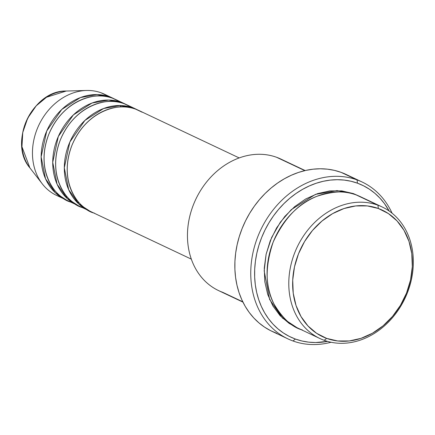 <?xml version="1.0" encoding="UTF-8"?>
<svg xmlns="http://www.w3.org/2000/svg" width="435" height="435" viewBox="0 0 435 435"><rect width="100%" height="100%" fill="white"/><g stroke="black" fill="none" stroke-linecap="round" stroke-linejoin="round"><path stroke-width="0.65" d="M239.185 157.927L139.037 110.566A55.974 45.909 115.3 0 0 135.78 109.207C123.97 102.529 87.783 107.233 71.889 145.48C57.175 184.152 80.953 210.622 94.428 213.123M88.278 210.399A55.974 45.909 -64.7 0 0 89.74 211.051L78.626 203.852L68.686 189.731L64.304 167.807L69.877 141.989L84.934 120.408L103.59 108.522L120.267 105.526L132.887 107.836A55.974 45.909 -64.7 0 1 136.139 109.196A55.974 45.909 -64.7 0 1 137.574 109.908L124.198 103.731C112.393 97.054 76.201 101.757 60.307 139.999C45.593 178.671 69.377 205.146 82.846 207.647A55.974 45.909 115.3 0 1 79.594 206.288A55.974 45.909 115.3 0 1 61.134 138.02A55.974 45.909 115.3 0 1 124.198 103.731L132.887 107.836A55.974 45.909 -64.7 0 0 69.817 142.125A55.974 45.909 -64.7 0 0 88.278 210.399L79.594 206.288M76.696 204.923A55.974 45.909 -64.7 0 0 78.159 205.576L67.044 198.371L57.105 184.255L52.722 162.331L58.301 136.514L73.352 114.932L92.008 103.041L108.69 100.05L121.305 102.361A55.974 45.909 -64.7 0 1 124.562 103.715A55.974 45.909 -64.7 0 1 125.992 104.433L112.621 98.256C100.811 91.578 64.619 96.282 48.725 134.524C34.012 173.195 57.795 199.67 71.264 202.172A55.974 45.909 115.3 0 1 68.012 200.812A55.974 45.909 115.3 0 1 49.552 132.539A55.974 45.909 115.3 0 1 112.621 98.256L121.305 102.361A55.974 45.909 -64.7 0 0 58.241 136.65A55.974 45.909 -64.7 0 0 76.696 204.923L68.012 200.812M76.196 201.394L79.344 203.074M112.98 98.239L104.291 94.134A55.974 45.909 115.3 0 0 101.04 92.775L109.723 96.885A55.974 45.909 -64.7 0 0 46.659 131.174A55.974 45.909 -64.7 0 0 65.114 199.442A55.974 45.909 -64.7 0 0 66.577 200.1L55.462 192.895L45.523 178.78L41.14 156.856L46.719 131.038L61.775 109.457L80.431 97.565L97.108 94.574L109.723 96.885A55.974 45.909 -64.7 0 1 112.98 98.239A55.974 45.909 -64.7 0 1 114.41 98.957L101.04 92.775A55.974 45.909 -64.7 0 1 107.407 95.787M64.619 195.913L67.762 197.599M377.939 205.211L378.352 208.495A69.97 57.387 -64.7 0 1 406.529 293.049A69.97 57.387 -64.7 0 1 326.663 338.392L324.178 340.3A72.77 59.682 115.3 0 0 407.242 293.152A72.77 59.682 115.3 0 0 377.939 205.211A72.77 59.682 -64.7 0 1 382.169 206.973A72.77 59.682 -64.7 0 1 406.165 295.729A72.77 59.682 -64.7 0 1 324.178 340.3A72.77 59.682 -64.7 0 1 319.948 338.539A72.77 59.682 -64.7 0 1 295.952 249.788A72.77 59.682 -64.7 0 1 377.939 205.211L356.227 194.94C346.82 190.497 333.792 190.921 317.142 196.212C298.84 202.993 284.18 218.288 273.169 242.094C264.844 266.878 265.171 287.611 274.137 304.288C282.897 318.812 292.342 327.392 302.466 330.034A72.77 59.682 115.3 0 1 298.236 328.273A72.77 59.682 115.3 0 1 274.24 239.516A72.77 59.682 115.3 0 1 356.227 194.94L377.939 205.211A72.77 59.682 115.3 0 0 294.881 252.365A72.77 59.682 115.3 0 0 324.178 340.3L326.663 338.392L337.696 340.969L349.3 340.948L361.028 338.338L372.431 333.232L383.061 325.831L392.522 316.414L400.445 305.343L406.529 293.049L410.531 280.004L412.304 266.704L411.782 253.665L408.982 241.381L404.012 230.332L397.057 220.942L388.395 213.569L378.352 208.495L367.319 205.918L355.716 205.934L343.987 208.544L332.585 213.65L321.954 221.056L312.493 230.468L304.571 241.539L298.492 253.833L294.484 266.878L292.712 280.178L293.233 293.223L296.034 305.5L301.009 316.549L307.958 325.94L316.62 333.319L326.663 338.392A69.97 57.387 -64.7 0 1 298.492 253.833A69.97 57.387 -64.7 0 1 378.352 208.495L377.939 205.211M305.158 170.553L280.841 159.052A72.77 59.682 115.3 0 0 276.611 157.291A72.77 59.682 -64.7 0 1 284.887 161.206M357.053 179.9L357.467 183.178A83.966 68.86 -64.7 0 1 389.178 211.029L384.361 203.477L379.913 198.121L374.948 193.368L369.516 189.268L363.671 185.865L357.467 183.178L350.963 181.248L344.226 180.09L337.315 179.704L330.301 180.106L323.248 181.292L316.229 183.244L309.301 185.946L302.548 189.372L296.017 193.488L289.786 198.251L283.903 203.629L278.433 209.556L273.425 215.977L268.928 222.834L264.98 230.061L261.631 237.586L258.901 245.34L256.824 253.246L255.416 261.223L254.692 269.205L254.665 277.106L255.323 284.854L256.666 292.374L258.684 299.59L261.353 306.436L264.649 312.847L268.542 318.763L272.99 324.118L277.954 328.871L283.386 332.971L289.231 336.375L295.436 339.055L292.956 340.969A86.761 71.161 115.3 0 0 331.068 342.253A86.761 71.161 -64.7 0 1 292.956 340.969A86.761 71.161 -64.7 0 1 287.91 338.865A86.761 71.161 -64.7 0 1 259.298 233.046A86.761 71.161 -64.7 0 1 357.053 179.9A86.761 71.161 -64.7 0 1 362.099 181.999A86.761 71.161 -64.7 0 1 392.093 213.21A86.761 71.161 115.3 0 0 357.053 179.9L341.127 172.369L357.053 179.9A86.761 71.161 115.3 0 0 258.02 236.118A86.761 71.161 115.3 0 0 292.956 340.969L295.436 339.055L301.939 340.986L308.676 342.149L315.587 342.53L327.528 341.383A83.966 68.86 -64.7 0 1 295.436 339.055A83.966 68.86 -64.7 0 1 261.631 237.586A83.966 68.86 -64.7 0 1 357.467 183.178L357.053 179.9M296.8 327.56L282.397 318.018L269.629 299.476L264.181 270.891L266.133 254.165L271.647 237.456L280.33 222.225L291.271 209.654L315.435 194.391L337.005 190.573L353.329 193.575L359.011 196.049L353.329 193.575L341.856 190.894L329.784 190.911L317.588 193.624L305.734 198.936L294.674 206.636L284.833 216.429L276.595 227.94L270.271 240.724L266.106 254.296L264.262 268.129L264.806 281.69L267.721 294.462L272.892 305.952L280.118 315.718L289.128 323.39L296.806 327.566M136.139 109.196L127.455 105.085A55.974 45.909 115.3 0 0 124.198 103.731L130.571 106.744M142.147 112.219L135.78 109.207A55.974 45.909 115.3 0 0 72.716 143.496A55.974 45.909 115.3 0 0 91.171 211.769L191.324 259.135M242.784 301.808L222.85 292.38L242.784 301.808M222.85 292.38A72.77 59.682 -64.7 0 1 193.548 204.439A72.77 59.682 -64.7 0 1 276.611 157.291L304.826 170.634L276.611 157.291A72.77 59.682 115.3 0 0 194.624 201.862A72.77 59.682 115.3 0 0 218.62 290.618L242.937 302.118M362.099 181.999L346.173 174.468A86.761 71.161 115.3 0 0 341.127 172.369A86.761 71.161 115.3 0 0 243.377 225.515A86.761 71.161 115.3 0 0 271.989 331.334A86.761 71.161 115.3 0 0 277.03 333.438L270.619 330.665L264.578 327.147L258.966 322.911L253.839 318.001L249.239 312.466L245.22 306.36L241.811 299.731L239.054 292.657L236.972 285.197L235.58 277.427L234.9 269.423L234.933 261.261L235.678 253.012L237.129 244.769L239.277 236.596L242.099 228.587L245.563 220.811L249.636 213.346L254.285 206.255L259.461 199.621L265.116 193.493L271.19 187.942L277.633 183.015L284.376 178.763L291.363 175.223L298.513 172.429L305.772 170.417L313.059 169.193L320.307 168.775L327.446 169.171L334.412 170.373L341.127 172.369L346.227 174.495M382.169 206.973L360.457 196.707A72.77 59.682 115.3 0 0 356.227 194.94L364.503 198.855M124.562 103.715L115.873 99.61A55.974 45.909 115.3 0 0 112.621 98.256L118.989 101.263M101.04 92.775A55.974 45.909 115.3 0 0 37.975 127.063A55.974 45.909 115.3 0 0 56.43 195.337A55.974 45.909 115.3 0 0 59.687 196.691A55.974 45.909 -64.7 0 1 42.325 183.918A55.974 45.909 -64.7 0 1 38.862 125.106A55.974 45.909 -64.7 0 1 86.516 90.475A55.974 45.909 -64.7 0 1 101.04 92.775M42.325 183.918L29.89 167.877C7.873 142.577 32.712 90.067 66.229 91.035A46.034 37.753 115.3 0 0 27.041 119.516A46.034 37.753 115.3 0 0 29.89 167.877L21.957 146.715L22.756 132.49L27.731 118.102L36.203 105.846L46.512 97.244L66.229 91.035L86.516 90.475M65.114 199.442L56.43 195.337M319.948 338.539L298.236 328.273M287.91 338.865L271.989 331.334M75.086 200.116L77.207 200.524M121.485 106.901L119.826 105.52"/></g></svg>
